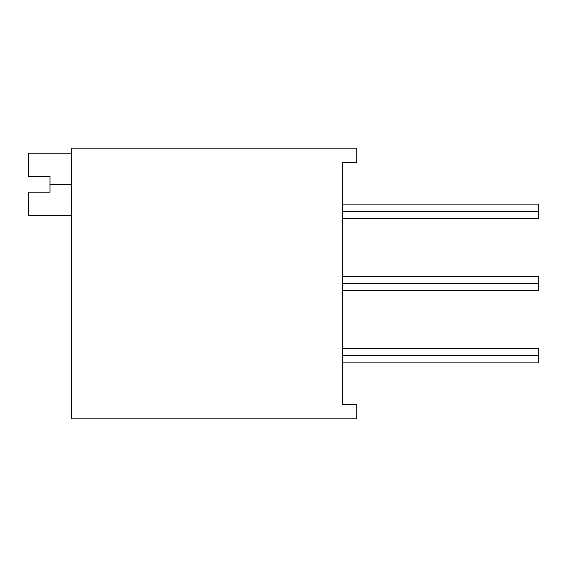 <?xml version="1.0" encoding="UTF-8"?>
<svg xmlns="http://www.w3.org/2000/svg" width="567" height="567" viewBox="0 0 567 567"><rect width="100%" height="100%" fill="white"/><g stroke="black" fill="none" stroke-linecap="round" stroke-linejoin="round"><path stroke-width="0.85" d="M71.655 148.164L356.763 148.164L71.655 148.164L71.655 418.836L356.763 418.836L71.655 418.836L71.655 148.164M356.763 162.58L342.326 162.58L342.326 404.42L356.763 404.42L342.326 404.42L342.326 162.58L356.763 162.58L356.763 148.164L356.763 162.58M356.763 418.836L356.763 404.42L356.763 418.836M71.655 215.29L28.35 215.29L28.35 192.192L50.002 192.192L50.002 184.254L71.655 184.254L50.002 184.254L50.002 176.316L28.35 176.316L50.002 176.316L50.002 192.192L28.35 192.192C28.35 222.186 28.35 222.186 28.35 192.192M28.35 176.316L28.35 153.218L71.655 153.218M342.326 204.106L538.65 204.106L538.65 211.321L342.326 211.321L538.65 211.321L538.65 218.543L342.326 218.543M538.65 211.321C538.65 202.05 538.65 202.05 538.65 211.321C538.65 220.591 538.65 220.591 538.65 211.321M342.326 276.285L538.65 276.285L538.65 283.5C538.65 274.23 538.65 274.23 538.65 283.5C538.65 292.77 538.65 292.77 538.65 283.5L342.326 283.5L538.65 283.5L538.65 290.715L342.326 290.715M342.326 348.457L538.65 348.457L538.65 355.679C538.65 346.409 538.65 346.409 538.65 355.679C538.65 364.95 538.65 364.95 538.65 355.679L342.326 355.679L538.65 355.679L538.65 362.894L342.326 362.894"/></g></svg>
